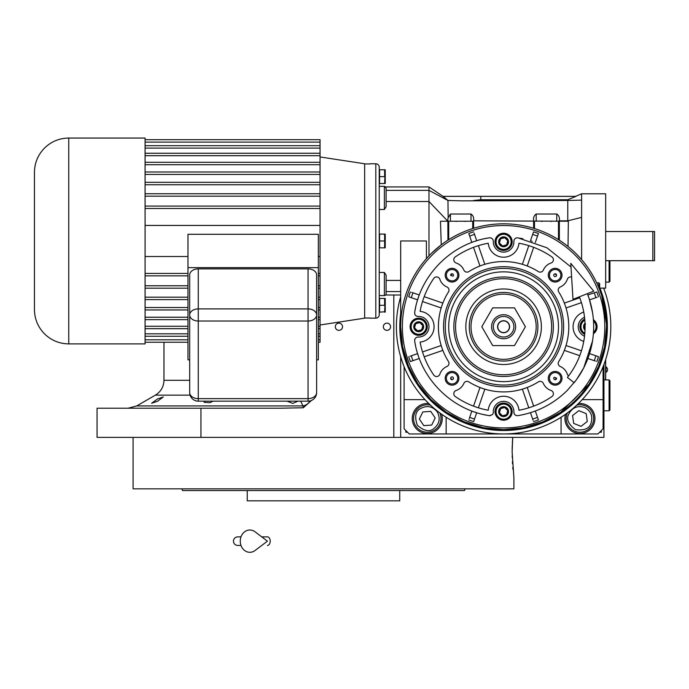 <?xml version="1.0" encoding="UTF-8"?>
<svg xmlns="http://www.w3.org/2000/svg" width="689" height="689" viewBox="0 0 689 689"><rect width="100%" height="100%" fill="white"/><g stroke="black" fill="none" stroke-linecap="round" stroke-linejoin="round"><path stroke-width="1.03" d="M297.975 401.162L292.808 403.409L287.029 401.162M213.047 401.162L209.921 402.695L204.082 402.29L204.53 401.162M157.462 398.991L163.293 396.933L157.462 401.291L151.632 403.263L157.462 398.991M190.078 395.142L155.378 395.142L136.723 405.916L302.936 405.916L300.714 401.162M603.943 288.14L603.943 289.001M603.943 364.472L603.943 437.377L97.063 437.377L97.063 408.215L279.837 408.215L303.324 407.767L302.936 405.916A8.578 7.295 -25.7 0 0 309.955 400.946M605.665 231.53L654.55 231.53L654.55 260.692L605.665 260.692M652.836 231.53L652.836 260.692M310.334 488.837L513.891 488.837L513.891 477.684L512.142 451.958L512.711 437.377L400.679 437.377L400.679 356.756M338.928 330.341A3.6 3.6 0 0 0 342.528 326.732A3.6 3.6 0 0 0 338.928 323.132A3.6 3.6 0 0 0 335.319 326.732A3.6 3.6 0 0 0 338.928 330.341M386.951 330.341A3.6 3.6 0 0 0 390.56 326.732A3.6 3.6 0 0 0 386.951 323.132A3.6 3.6 0 0 0 383.351 326.732A3.6 3.6 0 0 0 386.951 330.341M311.419 400.473L303.324 407.767M200.947 408.215L200.947 437.377M605.665 379.915L605.665 359.555M605.579 359.822L605.579 379.915M606.044 366.875L606.044 372.361A3.256 3.256 0 0 0 606.044 366.875L605.665 366.875M133.08 437.377L133.08 488.837L330.143 488.837M512.185 455.774L512.228 457.574M512.392 461.604L512.521 463.938M512.771 467.314L512.943 469.347M512.711 437.377L512.332 443.621M512.263 445.215L512.151 450.322M381.982 490.551L264.989 490.551M393.643 490.551L422.262 490.551M423.571 490.551L462.173 490.551M463.051 490.551L464.464 490.551L465.092 488.837L181.887 488.837L182.507 490.551L185.307 490.551M396.39 488.837L446.308 488.837M457.97 488.837L465.092 488.837M186.547 490.551L247.239 490.551L247.239 500.843L399.732 500.843L399.732 490.551M247.239 490.551L253.328 490.551M464.464 490.551L182.507 490.551M457.97 490.551L446.308 490.551M200.671 490.551L189.001 490.551M603.09 366.677L603.09 428.799L597.94 433.949L409.257 433.949L404.107 428.799L404.107 366.677M404.107 399.637L424.992 399.637M446.093 417.215A18.87 18.87 0 0 1 446.136 418.507L446.136 433.949M561.061 433.949L561.061 418.507A18.87 18.87 0 0 1 561.104 417.215M603.09 399.637L582.205 399.637M565.54 414.235A15.012 15.012 0 0 0 579.931 433.519A15.012 15.012 0 0 0 594.943 418.507A15.012 15.012 0 0 0 578.355 403.582M428.842 403.582A15.012 15.012 0 0 0 412.255 418.507A15.012 15.012 0 0 0 427.266 433.519A15.012 15.012 0 0 0 441.658 414.235M405.821 430.513L405.821 432.227L407.543 432.227M599.663 432.227L601.376 432.227L601.376 430.513M584.41 407.363C577.399 405.373 572.197 407.595 568.787 414.029C566.039 419.05 568.261 424.252 575.461 429.652C584.384 430.728 589.595 428.506 591.076 422.977C593.065 415.975 590.843 410.773 584.41 407.363M567.417 412.883A13.72 13.72 21.9 0 0 567.193 413.391A13.72 13.72 -158.1 0 0 574.815 431.245A13.72 13.72 -158.1 0 0 592.669 423.623A13.72 13.72 21.9 0 0 576.684 405.175M581.051 426.353L587.286 421.461L586.167 413.615L578.812 410.661L572.576 415.553L573.696 423.399L581.051 426.353M437.205 411.772C432.511 406.209 426.956 405.141 420.531 408.568C415.45 411.187 414.382 416.742 417.327 425.242C424.123 431.125 429.678 432.201 434.001 428.446C439.565 423.752 440.633 418.197 437.205 411.772M430.513 405.175A13.72 13.72 55.9 0 0 419.567 407.147A13.72 13.72 -124.1 0 0 415.906 426.198A13.72 13.72 -124.1 0 0 434.957 429.867A13.72 13.72 55.9 0 0 439.78 412.883M423.804 425.638L431.71 425.07L435.172 417.939L430.728 411.376L422.822 411.944L419.36 419.076L423.804 425.638M503.599 332.572A5.831 5.831 0 0 1 497.768 326.732A5.831 5.831 0 0 1 503.599 320.902A5.831 5.831 0 0 1 509.429 326.732A5.831 5.831 0 0 1 503.599 332.572M609.093 379.915L609.954 380.767L609.954 409.929L609.093 410.79L609.093 379.915L603.943 379.915M609.954 313.202L609.791 311.996M609.954 340.271L609.791 341.477M609.954 260.692L609.954 281.276L609.093 282.137L609.093 260.692M592.523 312.522L589.371 299.293A90.052 90.052 -109 0 0 589.138 298.578L587.364 293.66A90.052 90.052 0 0 1 574.126 382.739L567.409 377.4A81.483 81.483 0 0 0 579.38 296.804M570.768 263.327L572.998 299.327L593.746 291.137L570.768 263.327M261.751 536.869L267.41 536.869A4.289 2.808 90 0 1 270.217 541.158A4.289 2.808 90 0 1 267.41 545.447M255.051 550.502A11.153 9.577 -90 0 1 245.267 550.95A11.153 9.577 -90 0 1 240.263 541.158A11.153 9.577 -90 0 1 245.267 531.357A11.153 9.577 -90 0 1 255.051 531.805L267.418 541.158L255.051 550.502M445.964 241.469L441.838 244.406M444.844 242.235L445.99 241.451M534.475 221.238L534.475 228.559L533.622 228.292A102.919 102.919 0 0 0 473.584 228.292L473.584 220.833L568.339 221.238L568.029 246.473L570.656 248.66M563.757 243.226L559.27 240.168M559.279 240.177L562.086 242.054M562.138 242.08L563.404 242.976M563.456 243.01L564.894 244.061M564.92 244.078L568.003 246.455M606.484 323.899L601.721 295.676M601.54 295.099L599.663 289.785L599.663 283.679L598.801 282.826L598.801 287.632M581.611 259.607L581.611 217.38L567.779 220.833L568.339 221.238M587.192 266.695L585.676 264.636M581.611 217.38L581.611 193.798L605.665 193.798L605.665 288.14L599.663 288.14M590.706 271.922L591.084 272.517M386.098 292.429L386.098 275.109L384.384 272.465L384.384 295.572L379.234 295.572M386.098 275.109L386.098 293.858A1.714 1.714 0 0 1 384.384 295.572M400.679 326.732A102.919 102.919 0 0 0 576.374 399.508A102.919 102.919 0 0 0 576.374 253.957A102.919 102.919 0 0 0 400.679 326.732A102.919 102.919 0 0 0 576.374 399.508A102.919 102.919 0 0 0 576.374 253.957A102.919 102.919 0 0 0 400.679 326.732L400.679 240.969L426.405 240.969L426.405 258.659L428.98 255.852L428.98 201.515L447.85 221.238L473.584 221.238M576.943 254.534L581.611 259.598M568.029 246.473L567.245 245.852M566.987 245.654L564.274 243.605M472.723 221.238L472.723 228.559L473.584 228.292L472.723 228.559A102.919 102.919 0 0 0 448.711 239.677L448.711 221.238M431.366 253.414L441.253 244.845L440.486 221.238L447.85 221.238L447.928 240.168M447.85 240.22L446.265 241.262M386.098 189.501L386.098 188.08L384.384 186.357L384.384 209.473L386.098 206.829L386.098 190.371L428.98 190.371L428.98 201.515L386.098 201.515M384.384 209.473L379.234 209.473M379.234 272.465L384.384 272.465M379.587 170.743L379.587 182.542M369.804 163.775L375.806 163.775A3.428 3.428 0 0 1 379.234 167.212L379.234 314.727A3.428 3.428 0 0 1 375.806 318.163L369.804 318.163M559.347 240.22L559.347 220.833L567.779 220.833L567.779 200.482L581.611 200.111M533.622 221.238L533.622 228.292M440.486 221.238L447.85 221.238L447.85 220.497L447.85 221.238M386.098 188.08L386.098 206.829M400.679 327.353L402.609 346.593M402.652 346.808L408.422 365.902M408.517 366.143L417.878 383.704M418.042 383.954L430.634 399.319M430.866 399.551L446.179 412.151M446.481 412.358L463.93 421.702M464.291 421.857L483.204 427.619M483.618 427.697L503.263 429.66M503.702 429.66L523.347 427.748M523.769 427.662L542.674 421.952M543.07 421.789L560.501 412.496M560.846 412.272L589.009 384.161M589.198 383.876L598.577 366.384M598.698 366.1L604.494 347.075M604.554 346.765L606.518 326.732M448.143 216.957L447.962 200.482L428.98 190.371C428.963 185.789 428.963 185.789 428.98 190.371L428.971 187.89M473.619 200.482L480.801 199.741L480.801 196.365L575.978 196.365L567.779 199.741L567.779 200.482L462.431 200.843L447.962 200.482L442.786 197.726M447.85 220.713L447.962 218.198L450.425 214.021L471.009 214.021L471.009 221.238M473.584 220.833C474.023 217.698 473.162 215.424 471.009 214.021M536.188 221.238L536.188 214.021C534.035 215.424 533.174 217.698 533.622 220.833M536.188 214.021L556.772 214.021L556.772 221.238M559.347 220.833C559.795 217.698 558.934 215.424 556.772 214.021M451.243 200.482L447.962 200.482L444.052 197.114L444.052 196.365L480.801 196.365M417.646 353.612L410.076 356.222M415.45 345.172L415.028 343.044M414.666 340.9L414.632 340.444M414.769 339.496L415.054 338.807M415.51 338.161L416.07 337.653M416.733 337.283L418.223 337.016C415.794 337.231 414.614 338.549 414.675 340.986C420.126 378.537 451.803 410.205 489.354 415.656L492.316 414.692A3.428 3.428 0 0 0 493.315 412.117A10.292 10.292 0 0 1 503.599 401.351A10.292 10.292 0 0 1 513.882 412.117C514.089 414.537 515.415 415.717 517.844 415.656C536.981 412.444 553.456 404.03 567.28 390.413L575.944 380.362A90.052 90.052 0 0 0 576.676 379.372L583.669 367.96A90.052 90.052 0 0 0 583.798 367.693L592.523 340.96M416.724 316.182L416.07 315.82M415.51 315.312L415.071 314.701M414.778 314.003L414.666 312.556M414.985 310.679L415.656 307.354M419.325 294.995L411.746 292.386M476.728 240.78L474.118 233.209M485.159 238.583L487.295 238.17M489.431 237.8L489.896 237.774M490.835 237.903L491.524 238.187M492.179 238.644L492.687 239.212M493.057 239.875L493.315 241.357C493.109 238.937 491.782 237.748 489.354 237.817C451.803 243.269 420.126 274.937 414.675 312.487C414.614 314.925 415.794 316.242 418.223 316.458A10.292 10.292 0 0 1 425.966 334.01A10.292 10.292 0 0 1 418.223 337.016M514.149 239.858L514.519 239.204M515.019 238.644L515.639 238.205M516.337 237.912L517.775 237.8M519.661 238.127L522.977 238.79M530.47 240.78L533.544 231.857A99.492 99.492 0 0 1 538.41 233.537L537.945 234.88M535.336 242.459L538.41 233.537A99.492 99.492 0 0 0 533.544 231.857A99.492 99.492 0 0 1 538.41 233.537M589.551 299.861L597.13 297.252M591.748 308.319L592.161 310.386M587.872 358.478L595.451 361.088M556.678 399.482A90.052 90.052 0 0 1 556.212 399.827M530.47 412.685L533.079 420.264M517.775 415.665L517.301 415.7M516.362 415.57L515.673 415.286M515.019 414.83L514.511 414.261M514.14 413.598L513.882 412.117M490.396 415.665L489.715 415.7M487.519 415.346L484.186 414.675M471.862 411.014L469.252 418.585M571 267.005L546.954 247.807L517.844 237.817C515.415 237.748 514.089 238.937 513.882 241.357A10.292 10.292 0 0 1 499.447 251.244A10.292 10.292 0 0 1 493.315 241.357M379.587 176.642L379.587 169.778L385.203 169.778L384.626 169.778L384.634 176.66L379.587 176.642L379.587 183.507L385.203 183.507L384.626 183.507L384.962 175.824M384.824 311.755L379.587 312.151L379.587 298.432L384.634 298.449M379.587 240.969L379.587 234.105L385.203 234.105L384.626 234.105L384.634 240.986L379.587 240.969L379.587 247.833L385.203 247.833L384.626 247.833L384.626 240.969M444.052 197.114L442.949 196.365L444.052 196.365M369.804 163.922L364.653 163.922L364.653 318.017L369.804 318.017M480.801 199.741L567.779 199.741L572.258 197.915M444.284 221.238L440.969 221.238M418.059 354.895A90.052 90.052 71 0 1 417.827 354.18M475.858 412.41A90.052 90.052 19 0 1 475.031 412.143M410.394 361.553A99.492 99.492 0 0 1 408.723 356.687A99.492 99.492 0 0 0 410.394 361.553L419.325 358.478M417.922 299A90.052 90.052 109 0 1 418.197 298.173M475.444 241.193A90.052 90.052 161 0 1 476.151 240.961M408.723 296.787A99.492 99.492 0 0 1 410.394 291.921A99.492 99.492 0 0 0 408.723 296.787L417.646 299.861M468.787 233.537A99.492 99.492 0 0 1 473.653 231.857A99.492 99.492 0 0 0 468.787 233.537L471.862 242.459M531.34 241.055A90.052 90.052 -161 0 1 532.166 241.331M596.803 291.921A99.492 99.492 0 0 1 598.474 296.787A99.492 99.492 0 0 0 596.803 291.921L587.872 294.995M584.522 336.223A10.292 10.292 0 0 1 584.522 317.25M598.474 356.687A99.492 99.492 0 0 1 596.803 361.553A99.492 99.492 0 0 0 598.474 356.687L589.551 353.612M538.41 419.937A99.492 99.492 0 0 1 533.544 421.608A99.492 99.492 0 0 0 538.41 419.937L535.336 411.014M473.653 421.608A99.492 99.492 0 0 1 468.787 419.937A99.492 99.492 0 0 0 473.653 421.608L476.728 412.685M384.962 170.605L385.056 171.053M385.117 171.466L385.168 172.035M384.962 177.461L385.056 177.917M385.117 178.33L385.168 178.899M384.962 182.68L384.626 183.507M379.587 305.296L384.626 305.296L384.626 298.432M384.962 299.25L385.056 299.706M385.117 300.12L385.168 300.688M384.962 304.469L384.626 312.151L385.203 312.151L384.626 312.151M384.962 241.787L385.056 242.244M385.117 242.649L385.168 243.226M384.962 247.006L384.626 247.833M447.85 220.497L447.867 219.481M448.315 216.294L448.16 216.889M424.751 332.804A8.578 8.578 0 0 0 424.751 320.669A8.578 8.578 0 0 0 412.625 320.669A8.578 8.578 0 0 0 412.625 332.804A8.578 8.578 0 0 0 424.751 332.804A8.578 8.578 0 0 0 424.751 320.669A8.578 8.578 0 0 0 412.625 320.669A8.578 8.578 0 0 0 412.625 332.804A8.578 8.578 0 0 0 424.751 332.804M509.662 247.894A8.578 8.578 0 0 0 509.662 235.759A8.578 8.578 0 0 0 497.536 235.759A8.578 8.578 0 0 0 497.536 247.894A8.578 8.578 0 0 0 509.662 247.894A8.578 8.578 0 0 0 509.662 235.759A8.578 8.578 0 0 0 497.536 235.759A8.578 8.578 0 0 0 497.536 247.894A8.578 8.578 0 0 0 509.662 247.894M594.573 332.804A8.578 8.578 0 0 0 593.375 319.679A8.578 8.578 0 0 1 593.375 333.795A8.578 8.578 0 0 0 594.573 332.804M584.711 319.041A8.578 8.578 0 0 0 584.711 334.423A8.578 8.578 0 0 1 584.711 319.041M509.662 417.706A8.578 8.578 0 0 0 509.662 405.58A8.578 8.578 0 0 0 497.536 405.58A8.578 8.578 0 0 0 497.536 417.706A8.578 8.578 0 0 0 509.662 417.706A8.578 8.578 0 0 0 509.662 405.58A8.578 8.578 0 0 0 497.536 405.58A8.578 8.578 0 0 0 497.536 417.706A8.578 8.578 0 0 0 509.662 417.706M568.589 375.884A3.428 3.428 0 0 1 567.348 374.196A12.867 12.867 0 0 0 560.269 366.488A3.428 3.428 0 0 1 558.736 361.51A65.179 65.179 0 0 0 558.736 291.964A3.428 3.428 0 0 1 560.269 286.986A12.867 12.867 0 0 0 567.348 279.278A3.428 3.428 0 0 1 571.62 277.099M583.747 312.048A15.442 15.442 0 0 0 583.747 341.417M551.915 256.911A3.428 3.428 0 0 1 551.054 262.991A12.867 12.867 0 0 0 543.345 270.062A3.428 3.428 0 0 1 538.367 271.604A65.179 65.179 0 0 0 468.83 271.604A3.428 3.428 0 0 1 463.852 270.062A12.867 12.867 0 0 0 456.144 262.991A3.428 3.428 0 0 1 455.283 256.911A84.911 84.911 0 0 1 488.225 243.226A15.442 15.442 0 0 0 518.972 243.226A84.911 84.911 0 0 1 551.915 256.911M420.092 342.106A15.442 15.442 0 0 0 420.092 311.359A84.911 84.911 0 0 1 433.777 278.416A3.428 3.428 0 0 1 439.849 279.278A12.867 12.867 0 0 0 446.928 286.986A3.428 3.428 0 0 1 448.461 291.964A65.179 65.179 0 0 0 448.461 361.51A3.428 3.428 0 0 1 446.928 366.488A12.867 12.867 0 0 0 439.849 374.196A3.428 3.428 0 0 1 433.777 375.057A84.911 84.911 0 0 1 420.092 342.106M518.972 410.239A15.442 15.442 0 0 0 488.225 410.239A84.911 84.911 0 0 1 455.283 396.554A3.428 3.428 0 0 1 456.144 390.482A12.867 12.867 0 0 0 463.852 383.403A3.428 3.428 0 0 1 468.83 381.87A65.179 65.179 0 0 0 538.367 381.87A3.428 3.428 0 0 1 543.345 383.403A12.867 12.867 0 0 0 551.054 390.482A3.428 3.428 0 0 1 551.915 396.554A84.911 84.911 0 0 1 518.972 410.239M456.902 383.136A6.864 6.864 0 0 1 447.195 383.136A6.864 6.864 0 0 1 447.195 373.438A6.864 6.864 0 0 1 456.902 373.438A6.864 6.864 0 0 1 456.902 383.136M456.902 280.035A6.864 6.864 0 0 1 447.195 280.035A6.864 6.864 0 0 1 447.195 270.338A6.864 6.864 0 0 1 456.902 270.338A6.864 6.864 0 0 1 456.902 280.035M560.002 280.035A6.864 6.864 0 0 1 550.296 280.035A6.864 6.864 0 0 1 550.296 270.338A6.864 6.864 0 0 1 560.002 270.338A6.864 6.864 0 0 1 560.002 280.035M560.002 383.136A6.864 6.864 0 0 1 550.296 383.136A6.864 6.864 0 0 1 550.296 373.438A6.864 6.864 0 0 1 560.002 373.438A6.864 6.864 0 0 1 560.002 383.136M385.203 169.778A2.058 2.058 0 0 1 385.237 170.054L385.237 183.231A2.058 2.058 0 0 1 385.203 183.507M385.203 298.432A2.058 2.058 0 0 1 385.237 298.707L385.237 311.876A2.058 2.058 0 0 1 385.203 312.151M385.203 234.105A2.058 2.058 0 0 1 385.237 234.381L385.237 247.549A2.058 2.058 0 0 1 385.203 247.833M423.459 328.033A4.944 4.944 0 0 1 419.989 331.504L419.945 331.512A4.944 4.944 0 0 1 415.209 330.246L415.183 330.212A4.944 4.944 0 0 1 413.908 325.475L413.925 325.441A4.944 4.944 0 0 1 417.388 321.97L417.431 321.961A4.944 4.944 0 0 1 422.168 323.227L422.193 323.253A4.944 4.944 0 0 1 423.468 327.998L419.989 331.504M508.361 243.122A4.944 4.944 0 0 1 504.899 246.593L504.856 246.602A4.944 4.944 0 0 1 500.119 245.336L500.093 245.301A4.944 4.944 0 0 1 498.819 240.564L498.819 240.547A4.944 4.944 0 0 1 502.298 237.059L502.341 237.05A4.944 4.944 0 0 1 507.078 238.316L507.104 238.351A4.944 4.944 0 0 1 508.379 243.088L504.899 246.593M583.729 325.475L585.004 330.212A4.944 4.944 0 0 1 583.729 325.475L583.738 325.441A4.944 4.944 0 0 1 585.004 323.253M508.361 412.944A4.944 4.944 0 0 1 504.899 416.414L504.856 416.423A4.944 4.944 0 0 1 500.119 415.157L500.093 415.123A4.944 4.944 0 0 1 498.819 410.386L498.819 410.36A4.944 4.944 0 0 1 502.298 406.88L502.341 406.872A4.944 4.944 0 0 1 507.078 408.138L507.104 408.164A4.944 4.944 0 0 1 508.379 412.909L504.899 416.414M581.438 350.813L566.022 345.508A65.179 65.179 -71 0 1 564.343 350.374L579.759 355.679M579.759 297.786L564.343 303.1A65.179 65.179 -109 0 1 566.022 307.966L581.438 302.652M473.532 247.325L479.957 265.988A65.179 65.179 161 0 1 484.823 264.318A65.179 65.179 0 0 1 522.374 264.318A65.179 65.179 -161 0 1 527.24 265.988L533.665 247.325M422.512 301.541L441.175 307.966A65.179 65.179 109 0 1 442.855 303.1L424.191 296.675M424.191 356.799L442.855 350.374A65.179 65.179 71 0 1 441.175 345.508L422.512 351.933M533.665 406.148L527.24 387.485A65.179 65.179 -19 0 1 522.374 389.156A65.179 65.179 0 0 1 484.823 389.156A65.179 65.179 19 0 1 479.957 387.485L473.532 406.148M461.148 284.281A60.038 60.038 0 0 0 461.148 369.192A60.038 60.038 0 0 0 546.05 369.192A60.038 60.038 0 0 0 546.05 284.281A60.038 60.038 0 0 0 461.148 284.281M456.084 382.317A5.701 5.701 0 0 1 448.014 382.317A5.701 5.701 0 0 1 448.014 374.256A5.701 5.701 0 0 1 456.084 374.256A5.701 5.701 0 0 1 456.084 382.317M456.084 279.217A5.701 5.701 0 0 1 448.014 279.217A5.701 5.701 0 0 1 448.014 271.156A5.701 5.701 0 0 1 456.084 271.156A5.701 5.701 0 0 1 456.084 279.217M559.184 279.217A5.701 5.701 0 0 1 551.114 279.217A5.701 5.701 0 0 1 551.114 271.156A5.701 5.701 0 0 1 559.184 271.156A5.701 5.701 0 0 1 559.184 279.217M559.184 382.317A5.701 5.701 0 0 1 551.114 382.317A5.701 5.701 0 0 1 551.114 374.256A5.701 5.701 0 0 1 559.184 374.256A5.701 5.701 0 0 1 559.184 382.317M495.021 411.643A8.578 8.578 0 0 1 497.536 405.58A8.578 8.578 0 0 0 495.021 411.643M421.625 329.867L422.633 328.851M419.945 331.512L415.209 330.246M413.925 325.441L415.656 323.701L419.799 322.59L422.831 325.63L421.72 329.764L417.577 330.875L418.826 331.211M415.183 330.212L413.908 325.475M417.577 330.875L414.545 327.843L414.881 329.092M415.76 323.606L417.388 321.97M414.545 327.843L415.656 323.701L414.744 324.614M417.431 321.961L422.168 323.227M419.799 322.59L418.55 322.263M422.193 323.253L423.468 327.998M422.831 325.63L422.495 324.373M506.536 244.957L507.543 243.94M504.856 246.602L500.119 245.336M500.093 245.301L498.819 240.564L500.567 238.79L504.71 237.688L507.741 240.719L506.63 244.862L502.488 245.964L503.737 246.3M502.488 245.964L499.456 242.933L499.792 244.182M500.662 238.695L502.298 237.059M499.456 242.933L500.567 238.79L499.654 239.712M502.341 237.05L507.078 238.316M504.71 237.688L503.461 237.352M507.104 238.351L508.379 243.088M507.741 240.719L507.405 239.471M585.039 329.256L584.367 327.843L584.703 329.092M583.738 325.441L585.478 323.701L584.367 327.843M585.039 324.14L584.565 324.614M506.536 414.778L507.543 413.762M504.856 416.423L500.119 415.157M498.836 410.351L500.567 408.611L504.71 407.5L507.741 410.532L506.63 414.675L502.488 415.786L503.737 416.122M500.093 415.123L498.819 410.386M502.488 415.786L499.456 412.754L499.792 414.003M500.662 408.517L502.298 406.88M499.456 412.754L500.567 408.611L499.654 409.524M502.341 406.872L507.078 408.138M504.71 407.5L503.461 407.165M507.104 408.164L508.379 412.909M507.741 410.532L507.405 409.283M528.799 245.654L522.417 264.18M484.78 264.18L478.399 245.654M522.417 389.294L528.799 407.819M478.399 407.819L484.78 389.294M462.362 285.496A58.324 58.324 0 0 0 462.362 367.978A58.324 58.324 0 0 0 544.835 367.978A58.324 58.324 0 0 0 544.835 285.496A58.324 58.324 0 0 0 462.362 285.496M542.415 365.549A54.887 54.887 0 0 1 464.782 365.549A54.887 54.887 0 0 1 464.782 287.924A54.887 54.887 0 0 1 542.415 287.924A54.887 54.887 0 0 1 542.415 365.549M450.649 378.08A1.421 1.421 0 0 0 452.251 379.691L453.052 379.286A1.421 1.421 0 0 0 453.052 377.279A1.421 1.421 0 0 0 451.045 377.279L450.649 378.08A73.757 73.757 0 0 0 452.251 379.691M451.045 274.179A1.421 1.421 0 0 0 450.649 275.393L453.052 276.186A1.421 1.421 0 0 0 452.251 273.783A1.421 1.421 0 0 0 451.045 274.179M554.145 274.179A1.421 1.421 0 0 0 554.145 276.186A1.421 1.421 0 0 0 556.152 276.186L556.557 275.393A1.421 1.421 0 0 0 554.946 273.783L554.145 274.179M554.946 379.691A1.421 1.421 0 0 0 556.557 378.08L554.145 377.279A1.421 1.421 0 0 0 554.946 379.691A73.757 73.757 0 0 0 556.557 378.08M450.649 275.393A73.757 73.757 0 0 1 452.251 273.783M554.946 273.783A73.757 73.757 0 0 1 556.557 275.393M400.679 296.718A107.208 107.208 0 0 0 503.599 433.949A107.208 107.208 0 0 0 603.624 288.14M469.64 292.773A48.032 48.032 0 0 0 469.64 360.7A48.032 48.032 0 0 0 537.558 360.7A48.032 48.032 0 0 0 537.558 292.773A48.032 48.032 0 0 0 469.64 292.773M530.306 353.448A37.774 37.774 0 0 1 476.891 353.448A37.774 37.774 0 0 1 476.891 300.025A37.774 37.774 0 0 1 530.306 300.025A37.774 37.774 0 0 1 530.306 353.448M537.902 326.732A34.304 34.304 0 0 0 503.599 292.429A34.304 34.304 0 0 0 469.295 326.732A34.304 34.304 0 0 0 503.599 361.045A34.304 34.304 0 0 0 537.902 326.732A34.304 34.304 0 0 0 503.599 292.429A34.304 34.304 0 0 0 469.295 326.732A34.304 34.304 0 0 0 503.599 361.045A34.304 34.304 0 0 0 537.902 326.732M514.494 345.602L525.388 326.732L514.494 307.871L492.704 307.871L481.809 326.732L492.704 345.602L514.494 345.602M491.593 326.732A12.006 12.006 0 0 0 503.599 338.747A12.006 12.006 0 0 0 515.605 326.732A12.006 12.006 0 0 0 503.599 314.727A12.006 12.006 0 0 0 491.593 326.732M493.307 326.732A10.292 10.292 0 0 0 503.599 337.024A10.292 10.292 0 0 0 513.891 326.732A10.292 10.292 0 0 0 503.599 316.44A10.292 10.292 0 0 0 493.307 326.732M509.602 326.732A6.003 6.003 0 0 1 503.599 332.735A6.003 6.003 0 0 1 497.596 326.732A6.003 6.003 0 0 1 503.599 320.729A6.003 6.003 0 0 1 509.602 326.732M316.621 392.584A8.578 6.063 180 0 1 308.052 398.647L308.052 401.162A8.578 8.578 0 0 0 316.621 392.584L316.621 274.928A8.578 6.063 0 0 0 308.052 268.865L198.268 268.865A8.578 6.063 0 0 0 189.69 274.928L189.69 392.584A8.578 8.578 0 0 0 198.268 401.162L198.268 398.647A8.578 6.063 180 0 1 189.69 392.584M320.058 156.954L364.653 163.775L364.653 318.163L320.058 324.984M187.976 319.644L145.086 319.644L145.086 162.285L320.058 162.285L320.058 155.688L145.086 155.688L145.086 153.259L320.058 153.259L320.058 148.109L145.086 148.109L145.086 145.68L320.058 145.68L320.058 142.123L145.086 142.123L145.086 139.695L320.058 139.695L320.058 142.123M145.086 225.432L320.058 225.432L320.058 206.08L145.086 206.08M320.058 208.5L145.086 208.5M320.058 206.08L320.058 196.167L145.086 196.167M320.058 196.167L320.058 193.747L145.086 193.747M320.058 193.747L320.058 184.738L145.086 184.738M320.058 184.738L320.058 182.318L145.086 182.318M320.058 182.318L320.058 174.42L145.086 174.42M320.058 174.42L320.058 171.992L145.086 171.992M320.058 171.992L320.058 164.714L145.086 164.714M320.058 164.714L320.058 162.285M320.058 155.688L320.058 153.259M320.058 148.109L320.058 145.68M187.976 342.244L145.086 342.244L145.086 343.889L68.754 343.889L68.754 138.05C59.34 138.188 51.253 141.538 44.501 148.092C37.938 154.853 34.588 162.94 34.45 172.353L34.45 309.585L34.45 172.353M145.086 342.244L145.086 319.644M68.754 138.05L145.086 138.05L145.086 139.695M145.086 145.68L145.086 142.123M145.086 153.259L145.086 148.109M145.086 162.285L145.086 155.688M318.344 342.244L320.058 342.244L320.058 225.432M320.058 275.858L318.344 275.858M320.058 273.43L318.344 273.43M320.058 285.771L318.344 285.771M320.058 288.191L318.344 288.191M320.058 297.192L318.344 297.192M320.058 299.62L318.344 299.62M320.058 307.518L318.344 307.518M320.058 309.947L318.344 309.947M320.058 317.224L318.344 317.224M320.058 319.644L318.344 319.644M320.058 326.25L318.344 326.25M320.058 328.67L318.344 328.67M320.058 333.829L318.344 333.829M320.058 336.249L318.344 336.249M320.058 339.815L318.344 339.815M187.976 339.815L145.086 339.815M187.976 336.249L145.086 336.249M187.976 333.829L145.086 333.829M187.976 328.67L145.086 328.67M187.976 326.25L145.086 326.25M187.976 317.224L145.086 317.224M187.976 309.947L145.086 309.947M187.976 307.518L145.086 307.518M187.976 299.62L145.086 299.62M187.976 297.192L145.086 297.192M187.976 288.191L145.086 288.191M187.976 285.771L145.086 285.771M187.976 275.858L145.086 275.858M187.976 273.43L145.086 273.43M145.086 256.506L187.976 256.506M318.344 256.506L320.058 256.506M189.69 359.839L187.976 359.839L187.976 234.294L318.344 234.294L318.344 359.839L316.621 359.839M187.976 267.651L318.344 267.651M393.815 437.377L393.815 295.004M189.69 380.285L163.956 380.285L163.956 342.244M400.679 313.417A103.781 103.781 0 0 0 503.599 430.513A103.781 103.781 0 0 0 599.938 288.14M386.098 280.423L400.679 280.423M400.679 291.568L386.098 291.568M558.486 221.238L558.486 239.677M432.037 255.171A101.205 101.205 0 0 0 432.037 398.302A101.205 101.205 0 0 0 575.16 398.302A101.205 101.205 0 0 0 575.16 255.171A101.205 101.205 0 0 0 432.037 255.171M375.806 163.775L375.806 318.163M450.425 221.238L450.425 214.021M424.028 332.072A7.545 7.545 0 0 0 424.028 321.401A7.545 7.545 0 0 0 413.348 321.401A7.545 7.545 0 0 0 413.348 332.072A7.545 7.545 0 0 0 424.028 332.072M508.938 247.162A7.545 7.545 0 0 0 508.938 236.491A7.545 7.545 0 0 0 498.259 236.491A7.545 7.545 0 0 0 498.259 247.162A7.545 7.545 0 0 0 508.938 247.162A7.545 7.545 0 0 1 496.054 241.822A7.545 7.545 0 0 1 498.259 236.491M593.479 332.417A7.545 7.545 0 0 0 593.479 321.057M584.815 320.152A7.545 7.545 0 0 0 584.815 333.312M508.938 416.983A7.545 7.545 0 0 0 508.938 406.312A7.545 7.545 0 0 0 498.259 406.312A7.545 7.545 0 0 0 498.259 416.983A7.545 7.545 0 0 0 508.938 416.983M412.969 360.666A96.77 96.77 -109 0 1 411.29 355.8M474.54 419.041A96.77 96.77 -161 0 1 469.674 417.37M411.29 297.674A96.77 96.77 -71 0 1 412.969 292.808M469.674 236.103A96.77 96.77 -19 0 1 474.54 234.432M594.228 292.808A96.77 96.77 71 0 1 595.907 297.674M532.657 234.432A96.77 96.77 19 0 1 537.523 236.103M595.907 355.8A96.77 96.77 109 0 1 594.228 360.666M537.523 417.37A96.77 96.77 161 0 1 532.657 419.041M538.772 361.914A49.746 49.746 0 0 1 468.425 361.914A49.746 49.746 0 0 1 468.425 291.559A49.746 49.746 0 0 1 538.772 291.559A49.746 49.746 0 0 1 538.772 361.914M536.188 326.732A32.59 32.59 0 0 0 503.599 294.143A32.59 32.59 0 0 0 471.009 326.732A32.59 32.59 0 0 0 503.599 359.331A32.59 32.59 0 0 0 536.188 326.732M308.052 398.647L198.268 398.647L198.268 308.896A8.578 6.063 180 0 0 189.69 314.959A8.578 6.063 0 0 0 198.268 321.022L308.052 321.022L308.052 398.647M308.052 268.865L308.052 308.896L198.268 308.896L198.268 268.865M316.621 314.959A8.578 6.063 180 0 0 308.052 308.896L308.052 321.022A8.578 6.063 0 0 0 316.621 314.959M136.723 405.916L128.145 408.215M155.378 395.142C160.89 391.714 163.749 386.762 163.956 380.285M609.093 410.79L603.943 410.79M609.093 282.137L605.665 282.137M237.722 536.869L241.004 536.869L237.722 536.869C235.113 537.119 233.683 538.548 233.433 541.158C233.683 543.759 235.113 545.188 237.722 545.447L241.004 545.447M385.659 295.004L400.679 295.004M443.036 196.365L428.971 186.934L385.659 186.934L384.384 186.357L379.234 186.357M596.683 282.826L598.801 282.826M581.611 193.798L575.556 196.365M551.019 221.496L551.631 221.238M541.942 221.496L541.339 221.238M465.256 221.496L465.859 221.238M456.178 221.496L455.567 221.238M308.052 401.162L198.268 401.162M68.754 343.889C59.34 343.751 51.253 340.4 44.501 333.838C37.938 327.086 34.588 318.998 34.45 309.585"/></g></svg>
